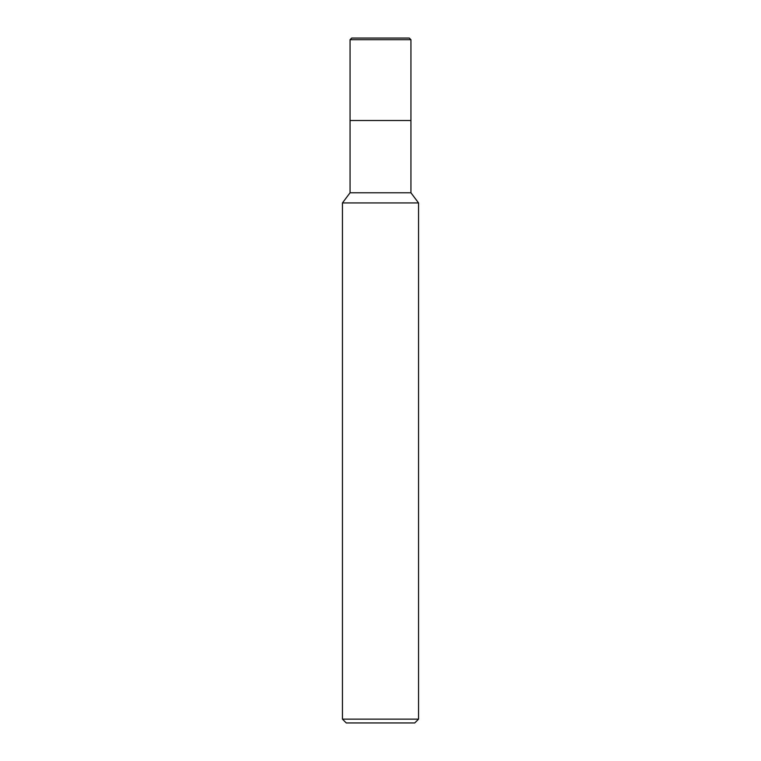<?xml version="1.0" encoding="UTF-8"?>
<svg xmlns="http://www.w3.org/2000/svg" width="761" height="761" viewBox="0 0 761 761"><rect width="100%" height="100%" fill="white"/><g stroke="black" fill="none" stroke-linecap="round" stroke-linejoin="round"><path stroke-width="1.14" d="M342.45 202.93L350.06 192.79L410.94 192.79L418.55 202.93L342.45 202.93L342.45 719.145L418.55 719.145L418.55 202.93M342.45 719.145L346.255 722.95L414.745 722.95L418.55 719.145M350.06 192.79L350.06 120.495L410.94 120.495L410.94 192.79M350.06 39.696L351.706 38.05L409.294 38.05L410.94 39.696L350.06 39.696L350.06 120.495L410.94 120.495L410.94 39.696L410.94 120.495M410.94 39.696L409.294 38.05"/></g></svg>
